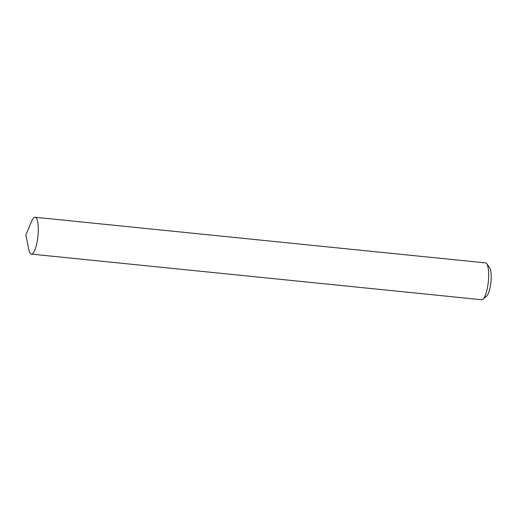 <?xml version="1.0" encoding="UTF-8"?>
<svg xmlns="http://www.w3.org/2000/svg" width="517" height="517" viewBox="0 0 517 517"><rect width="100%" height="100%" fill="white"/><g stroke="black" fill="none" stroke-linecap="round" stroke-linejoin="round"><path stroke-width="0.78" d="M486.639 263.67L489.593 267.56A14.819 3.787 95.8 0 1 490.51 285.216A14.819 3.787 95.8 0 1 486.71 295.995L483.033 299.214A18.522 4.731 -84.2 0 0 487.789 285.739A18.522 4.731 -84.2 0 0 486.639 263.67A18.522 4.731 -84.2 0 0 485.457 262.888L35.098 217.256A18.522 4.731 95.8 0 1 37.424 240.108A18.522 4.731 95.8 0 1 31.363 254.112A18.522 4.731 95.8 0 1 28.79 249.569L25.85 234.938L31.666 221.192A18.522 4.731 95.8 0 1 35.098 217.256M31.363 254.112L481.728 299.744A18.522 4.731 -84.2 0 0 483.033 299.214"/></g></svg>
